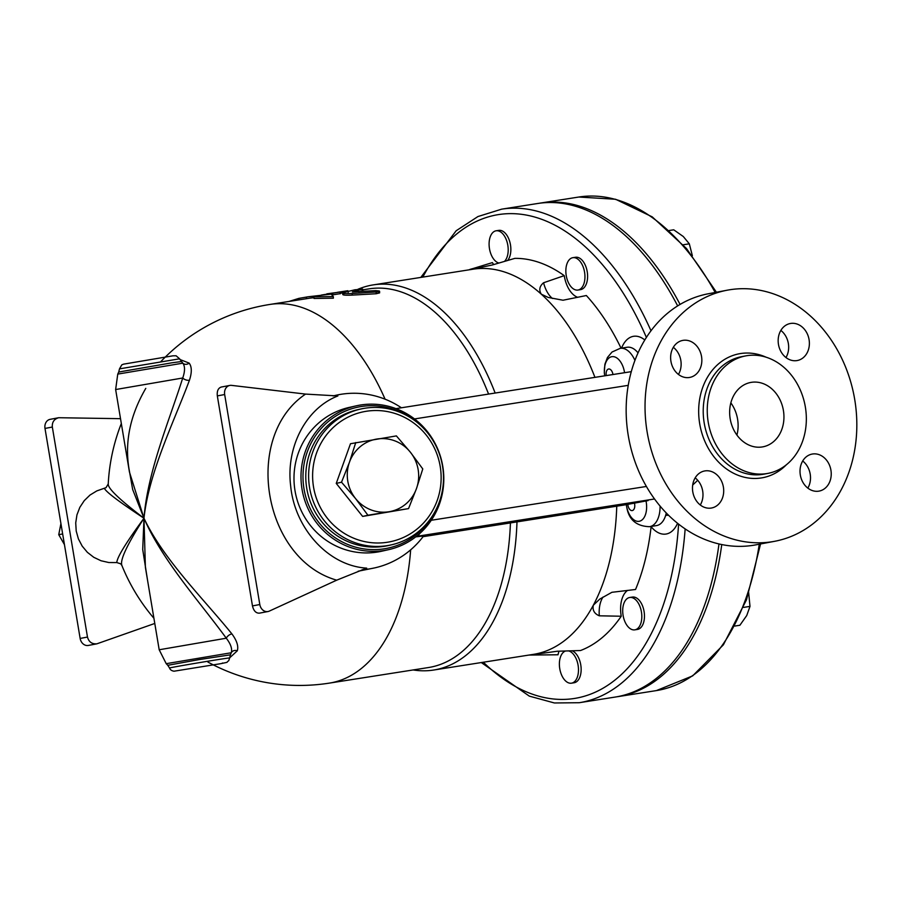 <?xml version="1.0" encoding="UTF-8"?>
<svg xmlns="http://www.w3.org/2000/svg" width="900" height="900" viewBox="0 0 900 900"><rect width="100%" height="100%" fill="white"/><g stroke="black" fill="none" stroke-linecap="round" stroke-linejoin="round"><path stroke-width="1.35" d="M677.666 305.899A249.806 142.211 -98.9 0 0 537.581 203.513L501.66 209.16L477.956 216.54L456.176 230.749L420.795 277.414M481.309 662.558L529.312 696.127L554.389 702.967L579.217 702.72L615.139 697.072A249.806 142.211 -98.9 0 0 718.976 543.949M423.079 536.681L616.759 506.183A194.929 110.97 81.1 0 1 593.325 605.216A194.929 110.97 81.1 0 1 535.354 654.03A194.929 110.97 81.1 0 1 533.452 654.356L433.665 670.039A194.929 110.97 81.1 0 1 413.145 669.949M516.983 521.865A194.929 110.97 81.1 0 1 433.665 670.039M357.851 289.316A194.929 110.97 81.1 0 1 373.14 284.906A194.929 110.97 81.1 0 1 495.157 393.041M373.14 284.906L472.928 269.224A194.929 110.97 81.1 0 1 541.283 294.165A194.929 110.97 81.1 0 1 594.945 377.359M473.209 269.111A24.57 13.984 81.1 0 1 472.804 268.616C468.945 269.629 468.349 269.944 471.015 269.55L492.593 264.892L514.89 258.356A199.845 113.771 81.1 0 1 564.244 275.648A24.57 13.984 81.1 0 0 577.732 297.315M468.36 269.944L469.159 269.82M472.804 268.616L492.379 262.609A24.57 13.984 81.1 0 0 493.695 264.566M510.424 522.956A191.655 109.103 81.1 0 1 428.546 667.53L329.389 683.111A191.655 109.103 81.1 0 0 410.647 549.855M362.723 289.856L369.045 288.866A191.655 109.103 81.1 0 1 488.576 394.076M552.476 298.496A24.57 13.984 81.1 0 1 543.577 282.757C539.516 286.166 538.751 289.969 541.283 294.165L548.235 297.45L563.017 300.229L586.35 295.526A199.845 113.771 81.1 0 1 621.079 348.21M572.85 257.681L575.516 257.265A16.38 9.326 81.1 0 1 585.056 264.69A16.38 9.326 81.1 0 1 587.059 281.543A16.38 9.326 81.1 0 1 580.601 289.631L577.946 290.048A16.38 9.326 81.1 0 1 566.19 275.31A16.38 9.326 81.1 0 1 572.85 257.681A16.38 9.326 81.1 0 1 582.39 265.106A16.38 9.326 81.1 0 1 584.404 281.959A16.38 9.326 81.1 0 1 577.946 290.048M498.926 263.036A16.38 9.326 81.1 0 1 489.195 246.476A16.38 9.326 81.1 0 1 496.103 230.794L498.757 230.377A16.38 9.326 81.1 0 1 510.469 244.822A16.38 9.326 81.1 0 1 507.6 260.505M496.103 230.794A16.38 9.326 81.1 0 1 507.814 245.25A16.38 9.326 81.1 0 1 504.473 261.416M680.062 304.436A249.806 142.211 -98.9 0 0 540.506 203.051A249.806 142.211 -98.9 0 0 539.044 203.299M616.601 696.825A249.806 142.211 -98.9 0 0 618.064 696.611A249.806 142.211 -98.9 0 0 721.755 544.556M734.861 626.051L739.901 625.252L746.73 615.544L749.992 606.386L748.62 592.346M743.558 607.399L749.992 606.386M683.246 244.778L689.321 243.821L683.303 236.531L673.729 229.804L669.206 230.513M692.359 255.701L689.321 243.821M651.15 526.444L651.116 526.725A199.845 113.771 81.1 0 1 635.546 589.489L611.899 592.301L599.816 599.062L593.325 605.216C592.335 610.189 594.326 613.721 599.321 615.814A24.57 13.984 -98.9 0 1 603.034 597.038M627.649 590.366A24.57 13.984 -98.9 0 0 621.236 616.23A199.845 113.771 81.1 0 1 580.511 650.531L557.246 651.24L533.587 654.525M559.035 651.184A24.57 13.984 -98.9 0 0 558.011 654.773L528.885 655.076M572.108 650.779A16.38 9.326 81.1 0 1 581.096 667.755A16.38 9.326 81.1 0 1 574.132 682.751L571.477 683.179A16.38 9.326 81.1 0 1 559.766 668.722A16.38 9.326 81.1 0 1 565.684 650.97M629.719 597.488L632.374 597.071A16.38 9.326 81.1 0 1 644.13 611.798A16.38 9.326 81.1 0 1 637.47 629.426L634.804 629.854A16.38 9.326 81.1 0 1 626.434 624.566A16.38 9.326 81.1 0 1 622.879 607.736A16.38 9.326 81.1 0 1 629.719 597.488A16.38 9.326 81.1 0 1 641.475 612.214A16.38 9.326 81.1 0 1 634.804 629.854M568.462 650.88A16.38 9.326 81.1 0 1 578.363 667.327A16.38 9.326 81.1 0 1 571.477 683.179M648.09 500.591L646.009 500.951A17.629 10.035 81.1 0 1 639.562 521.212A17.629 10.035 81.1 0 1 626.479 505.755L627.109 509.017C629.595 520.38 637.076 526.275 649.553 526.691A24.57 13.984 -98.9 0 0 660.071 506.07M624.566 372.701A17.629 10.035 81.1 0 0 611.887 356.681A17.629 10.035 81.1 0 0 604.732 375.817L604.294 372.668M666.304 513L665.651 515.419A9.832 5.242 -163 0 1 668.61 515.329M616.759 506.183L626.355 504.652L626.479 505.755M626.355 504.652L646.009 500.951M415.766 536.873L423.608 535.972A88.459 85.556 77.4 0 1 374.692 567.889A88.459 85.556 77.4 0 1 362.183 569.711M543.577 282.757L564.244 275.648M621.236 616.23L599.321 615.814M558.011 654.773L537.457 654.975C533.452 655.054 532.744 654.739 535.354 654.03M537.975 653.602A24.57 13.984 -98.9 0 0 537.457 654.975M401.4 407.779A88.459 85.556 77.4 0 0 336.015 395.257A88.459 85.556 77.4 0 0 333.225 395.933M374.692 567.889L358.132 571.23M127.44 460.035L132.66 489.465L143.977 518.243C119.228 499.433 107.336 487.946 108.304 483.772M229.669 657.832L237.308 650.801C238.669 646.268 236.869 640.643 231.919 633.926C204.143 599.479 163.519 559.62 143.977 518.243C148.894 472.207 174.285 421.054 189.461 380.205C191.981 372.442 191.891 366.739 189.169 363.105L179.899 359.494M122.006 565.65C119.531 560.79 126.844 544.984 143.977 518.243L142.718 549.551L147.442 579.544M120.521 418.68L58.669 417.724C54.09 419.062 51.975 422.168 52.335 427.05L87.48 637.054C88.819 641.959 91.957 644.22 96.907 643.815L154.789 623.452M121.331 423.506A191.655 191.655 0 0 0 108.236 483.907L106.054 487.654L96.84 490.894L90.034 495.034L84.285 500.603L79.853 507.308L76.95 514.856L75.724 522.889L76.207 531.034L78.401 538.886L82.181 546.109L87.39 552.341L93.769 557.303L101.036 560.756L108.832 562.534L116.797 562.567L120.712 563.816L121.894 565.493A191.655 191.655 0 0 0 153.922 618.278M58.669 417.724L50.13 419.332A8.19 6.728 79.3 0 0 45 428.434L80.145 638.438A8.19 6.728 79.3 0 0 88.312 645.446L96.907 643.815M336.701 580.174L269.269 611.123A8.19 6.728 -100.7 0 1 267.975 611.539L259.38 613.159C255.96 613.271 253.654 610.852 252.472 605.914L217.328 395.91C216.833 391.061 218.149 388.103 221.265 387.045L229.792 385.436A8.19 6.728 -100.7 0 1 231.491 385.369L305.561 394.088C242.438 436.601 262.957 559.17 336.701 580.174L366.694 568.125C328.309 565.965 294.57 528.188 290.655 485.809C285.863 447.525 305.595 408.476 337.882 395.944L305.561 394.088M267.975 611.539A8.19 6.728 -100.7 0 1 259.808 604.53L224.662 394.526A8.19 6.728 -100.7 0 1 229.792 385.436M356.287 405.821L349.279 407.396A73.71 71.291 77.4 0 0 295.031 490.826A73.71 71.291 77.4 0 0 381.521 551.261L388.519 549.686A73.71 71.291 77.4 0 0 441.968 462.173A73.71 71.291 77.4 0 0 356.287 405.821A73.71 71.291 77.4 0 0 302.04 489.262A73.71 71.291 77.4 0 0 388.519 549.686M159.188 649.766L166.219 663.671L231.278 652.748C232.403 648.832 230.737 643.984 226.282 638.212L159.188 649.766L145.384 567.293L143.977 518.243C162.574 560.959 200.329 602.505 226.282 638.212A4.916 2.61 142.6 0 1 231.919 633.926M230.411 654.84L231.278 652.748A4.916 4.331 -163 0 1 237.308 650.801M181.935 362.16L181.35 361.553L172.013 362.79L118.721 372.037L119.486 368.865L179.595 358.808L176.107 355.781L172.901 355.826L123.559 364.151L121.793 364.871L119.486 368.865L179.595 358.808L182.824 363.173C185.119 366.322 185.085 371.261 182.734 377.989C169.706 419.512 147.578 471.296 143.977 518.243L129.442 472.016L128.621 466.369C124.931 440.291 130.657 414.304 145.778 388.373M189.461 380.205A4.916 2.711 -161.1 0 1 182.734 377.989L115.639 389.543L117.754 374.096L182.824 363.173A4.916 4.388 142.5 0 0 189.169 363.105M104.377 488.351C106.155 492.041 119.351 501.998 143.977 518.243C126.135 542.52 117.079 557.291 116.797 562.567M222.604 662.985A4.916 4.039 -100.7 0 1 221.096 663.626L221.096 663.626M229.657 658.001C231.525 657.113 167.501 667.834 169.56 668.059L167.794 665.303L199.035 659.61L230.422 654.829L229.657 658.001C231.525 657.113 167.501 667.834 169.56 668.059C170.156 669.758 171.641 670.815 174.015 671.209L221.197 663.604C230.254 661.545 225.169 663.176 228.724 660.712L229.657 658.001M60.919 523.575L58.748 534.679L64.44 544.601M62.651 533.936L58.748 534.679M432.99 515.048A72.079 69.705 -102.6 0 1 360.281 548.269A72.079 69.705 -102.6 0 1 304.009 488.914A72.079 69.705 -102.6 0 1 334.586 416.88A72.079 69.705 -102.6 0 1 411.277 418.185M391.286 544.871L388.44 545.512A69.615 67.331 -102.6 0 1 306.765 488.441A69.615 67.331 -102.6 0 1 357.998 409.646L360.844 409.005A69.615 67.331 77.4 0 0 309.6 487.8A69.615 67.331 77.4 0 0 391.286 544.871A69.615 67.331 77.4 0 0 441.765 462.218A69.615 67.331 77.4 0 0 360.844 409.005M313.549 487.114A66.341 64.159 -102.6 0 1 399.06 414.923A66.341 64.159 -102.6 0 1 418.016 528.244A66.341 64.159 -102.6 0 1 313.549 487.114M408.544 508.601L389.048 511.74A36.855 35.651 77.4 0 0 416.475 488.588A36.855 35.651 77.4 0 0 410.4 452.239L422.775 468.934L416.475 488.588L408.544 508.601L362.644 516.42L336.251 483.401L350.483 443.734L396.382 435.904L410.4 452.239A36.855 35.651 77.4 0 0 376.886 439.043A36.855 35.651 77.4 0 0 349.459 462.195L355.759 442.541M389.048 511.74L367.92 515.239L355.545 498.544A36.855 35.651 77.4 0 0 389.048 511.74M362.644 516.42L367.92 515.239M355.545 498.544L341.527 482.209L349.459 462.195A36.855 35.651 77.4 0 0 355.545 498.544M336.251 483.401L341.527 482.209M308.205 296.764L331.189 294.131L333.304 296.572L333.371 298.192L314.055 298.474L313.886 296.854L319.207 296.01L308.205 296.764L298.868 298.373L289.024 301.444M313.976 297.765A191.655 109.103 -98.9 0 0 308.464 298.384L269.876 304.447A191.655 109.103 81.1 0 1 385.088 399.195M362.317 290.858L362.16 289.226L354.96 289.777L343.598 292.534C341.606 293.434 344.464 293.76 352.159 293.49L378.664 291.825L379.282 290.993L375.75 290.61L352.373 291.938L362.632 289.035L362.801 290.655L358.886 291.746M379.598 291.296L379.62 292.894L376.178 293.749L352.238 295.11C344.565 295.38 341.73 295.065 343.744 294.154M339.48 293.782L332.831 294.829A191.655 109.103 -98.9 0 0 331.999 294.885M333.304 296.572L313.886 296.854M299.126 299.846L298.868 298.373M306.585 298.676L306.315 297.09M343.598 292.534L340.178 293.4M337.511 292.298L347.85 290.723L348.176 292.354M321.435 295.043L339.277 292.162L326.835 293.839M340.223 293.805L340.031 292.185L339.277 292.162M419.873 533.441A16.38 9.326 81.1 0 1 416.543 536.254M785.97 357.536A18.832 15.48 79.3 0 0 780.851 330.412M678.442 374.434A18.832 15.48 79.3 0 0 673.324 347.31M700.29 505.001A18.832 15.48 79.3 0 0 695.171 477.877M807.817 488.104A18.832 15.48 79.3 0 0 810.202 474.098A18.832 15.48 79.3 0 0 802.699 460.98M774.63 541.305L755.741 544.871A127.766 105.03 -100.7 0 1 628.841 438.795A127.766 105.03 -100.7 0 1 708.356 293.76L727.234 290.194A127.766 105.03 -100.7 0 1 854.707 399.442A127.766 105.03 -100.7 0 1 774.63 541.305A127.766 105.03 -100.7 0 1 647.719 435.229A127.766 105.03 -100.7 0 1 727.234 290.194M800.325 474.986A18.832 15.48 -100.7 0 1 812.126 454.072A18.832 15.48 -100.7 0 1 830.925 470.183A18.832 15.48 -100.7 0 1 819.124 491.096A18.832 15.48 -100.7 0 1 800.325 474.986M704.981 470.902A18.832 15.48 -100.7 0 1 723.352 486.844A18.832 15.48 -100.7 0 1 711.596 507.994A18.832 15.48 -100.7 0 1 711.202 508.061A18.832 15.48 -100.7 0 1 692.831 492.12A18.832 15.48 -100.7 0 1 704.599 470.97A18.832 15.48 -100.7 0 1 704.981 470.902M701.539 356.512A18.832 15.48 -100.7 0 1 689.738 377.426A18.832 15.48 -100.7 0 1 670.939 361.327A18.832 15.48 -100.7 0 1 682.74 340.414A18.832 15.48 -100.7 0 1 701.539 356.512M796.883 360.596A18.832 15.48 -100.7 0 1 778.511 344.666A18.832 15.48 -100.7 0 1 790.268 323.516A18.832 15.48 -100.7 0 1 790.661 323.449A18.832 15.48 -100.7 0 1 809.033 339.379A18.832 15.48 -100.7 0 1 797.265 360.529A18.832 15.48 -100.7 0 1 796.883 360.596M805.354 407.014A59.794 49.151 -100.7 0 1 767.891 473.4A59.794 49.151 -100.7 0 1 708.502 423.765A59.794 49.151 -100.7 0 1 745.706 355.894A59.794 49.151 -100.7 0 1 805.354 407.014M730.192 418.826A32.76 26.933 -100.7 0 1 750.712 382.455A32.76 26.933 -100.7 0 1 783.259 409.646A32.76 26.933 -100.7 0 1 762.885 446.839A32.76 26.933 -100.7 0 1 730.192 418.826M736.92 435.071A32.76 26.933 79.3 0 0 730.845 402.874M579.217 702.72A249.806 142.211 -98.9 0 0 685.148 528.908M650.992 330.784A249.806 142.211 -98.9 0 0 501.66 209.16M644.805 339.986A34.402 19.586 -98.9 0 0 621.562 348.131M422.82 277.099A244.89 139.41 81.1 0 1 646.391 337.444M759.262 544.207A249.806 142.211 81.1 0 1 656.381 690.592L618.064 696.611M540.506 203.051L578.824 197.032A249.806 142.211 81.1 0 1 715.185 292.478M678.589 524.104A244.89 139.41 81.1 0 1 483.345 662.231M651.116 526.725A34.402 19.586 -98.9 0 0 677.554 523.294M634.939 360.428A24.57 13.984 -98.9 0 0 620.201 348.345L627.12 347.265A24.57 13.984 81.1 0 1 638.044 352.879M612.956 374.535A5.974 3.397 -98.9 0 0 608.67 369A5.974 3.397 -98.9 0 0 606.24 375.525A5.974 3.397 -98.9 0 0 606.251 375.581M631.294 371.655L395.966 408.634L631.294 371.644M665.651 515.419A24.57 13.984 81.1 0 1 656.471 525.6L649.553 526.691M634.399 502.976A5.974 3.397 81.1 0 1 632.587 510.491A5.974 3.397 81.1 0 1 627.952 505.316A5.974 3.397 81.1 0 1 627.829 504.214M416.351 536.4L654.525 498.983M52.335 427.05L45 428.434M87.48 637.054L80.145 638.438M252.472 605.914L259.808 604.53M217.328 395.91L224.662 394.526M352.238 295.11L352.159 293.49M376.178 293.749L376.155 292.151M346.298 291.825L346.14 290.936M332.831 294.829L332.629 293.197M414.506 418.939L628.245 385.346M646.403 486.461L431.28 520.267M766.102 357.199A63.068 51.84 79.3 0 0 699.986 425.363A63.068 51.84 79.3 0 0 786.398 464.749M763.864 474.154A59.794 49.151 -100.7 0 1 704.475 424.541A59.794 49.151 -100.7 0 1 741.656 356.659L745.706 355.894M760.556 543.96L746.505 599.794L723.398 644.805L692.685 675.866L656.381 690.592M578.824 197.032L615.589 199.26L652.23 216.866L686.498 248.524L716.423 292.241M620.201 348.345L612.034 352.024L607.455 357.48L604.89 364.252L604.294 372.78M333.022 395.933L336.015 395.257M207.911 662.062A191.655 191.655 0 0 0 329.389 683.111M269.876 304.447A191.655 191.655 0 0 0 160.92 361.519M115.639 389.543L129.442 472.016M118.721 372.037L117.754 374.096M167.794 665.303L166.219 663.671M342.787 294.637L342.652 293.006M767.891 473.4L763.852 474.165M697.714 480.285L692.707 485.021"/></g></svg>
